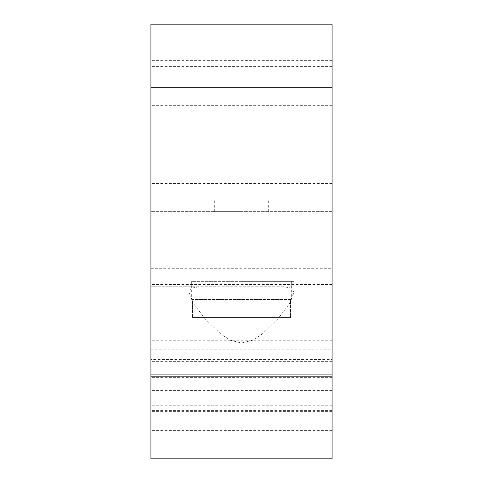<?xml version="1.0" encoding="UTF-8"?>
<svg xmlns="http://www.w3.org/2000/svg" width="483" height="483" viewBox="0 0 483 483"><rect width="100%" height="100%" fill="white"/><g stroke="black" fill="none" stroke-linecap="round" stroke-linejoin="round"><path stroke-width="0.36" stroke-dasharray="2.42 1.81" d="M241.5 198.948L268.669 198.948L241.5 198.948M241.5 211.626L214.331 211.626L241.5 211.626M290.482 299.478L192.518 299.478L291.315 299.478L290.482 299.478L290.482 317.591L192.518 317.591L290.482 317.591L192.518 317.591L290.482 317.591L290.482 299.478M192.518 299.478L191.685 299.478L192.518 299.478L192.518 317.591L192.518 299.478M192.518 281.366L291.315 281.366L192.518 281.366M332.069 24.15L332.069 359.491L150.931 359.491L150.931 60.375L150.931 198.948L150.931 87.55L332.069 87.55L150.931 87.55L150.931 24.15M150.931 359.491L150.931 430.395L150.931 302.074L332.069 302.074L332.069 211.626L332.069 458.85M150.931 458.85L150.931 302.074M150.931 198.948L332.069 198.948L150.931 198.948M332.069 302.074L332.069 359.491M283.708 286.799L150.931 286.799L199.292 286.799L191.503 288.085L188.968 292.366L193.514 303.668L204.991 318.744L220.918 334.164L230.53 340.31L241.5 343.008L252.47 340.31L262.082 334.164L278.009 318.744L289.486 303.668L294.032 292.366L291.497 288.085L283.708 286.799L199.292 286.799M332.069 211.626L150.931 211.626L332.069 211.626M332.069 340.744L150.931 340.744M241.5 281.366L294.032 281.366L241.5 281.366M332.069 398.161L150.931 398.161M332.069 393.947L150.931 393.947M332.069 405.774L150.931 405.774M332.069 430.395L150.931 430.395M332.069 410.363L150.931 410.363M332.069 344.959L150.931 344.959M332.069 390.59L150.931 390.59M332.069 365.963L150.931 365.963M332.069 361.375L150.931 361.375M332.069 411.389L150.931 411.389M332.069 66.412L150.931 66.412M332.069 105.662L150.931 105.662M332.069 183.552L150.931 183.552M150.931 349.161L332.069 349.161M150.931 268.687L332.069 268.687M150.931 227.022L332.069 227.022M332.069 284.517L150.931 284.517M332.069 377.368L150.931 377.368M268.669 211.626L268.669 198.948M214.331 211.626L214.331 198.948M191.685 281.366L191.685 299.478M291.315 281.366L291.315 299.478M332.069 60.375L150.931 60.375M188.968 281.366L188.968 292.366M294.032 281.366L294.032 292.366"/><path stroke-width="0.72" d="M150.931 374.108L150.931 458.85L332.069 458.85L332.069 24.15L150.931 24.15L150.931 374.108L332.069 374.108M150.931 376.154L332.069 376.154"/></g></svg>
